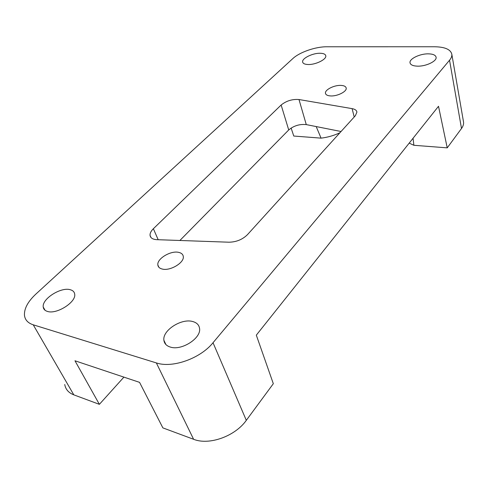 <?xml version="1.0" encoding="UTF-8"?>
<svg xmlns="http://www.w3.org/2000/svg" width="488" height="488" viewBox="0 0 488 488"><rect width="100%" height="100%" fill="white"/><g stroke="black" fill="none" stroke-linecap="round" stroke-linejoin="round"><path stroke-width="0.73" d="M64.745 384.507C65.587 389.375 68.607 392.822 73.804 394.853L33.233 324.807C27.944 323.068 25.022 319.902 24.467 315.309C24.095 308.63 27.895 301.553 35.874 294.087L292.782 58.621C299.614 52.179 315.535 46.659 326.93 46.769L434.607 46.757C444.928 46.94 450.668 49.441 451.827 54.266C452.04 56.126 451.278 58.109 449.54 60.213L461.502 128.496L447.228 147.858L438.511 106.286L256.316 335.146L273.323 383.702L246.312 420.333L213.024 342.728L449.54 60.213M291.123 128.045L293.764 136.042L321.067 138.141L316.2 126.569M123.903 377.132L99.381 404.339L74.975 360.778L139.556 382.36L162.87 427.885L193.614 439.291C209.157 445.605 235.149 436.229 246.312 420.333M33.233 324.807L156.355 362.926C172.435 368.452 200.458 358.442 213.024 342.728M70.284 289.726C72.925 290.445 74.396 291.928 74.695 294.173C76.378 302.084 56.626 314.699 47.385 311.405C44.884 310.636 43.499 309.178 43.231 307.025C41.779 298.912 61.037 286.749 70.284 289.726M179.889 240.474L288.725 129.954C293.794 125.727 299.644 123.94 306.269 124.599L341.051 131.504M447.228 147.858L413.885 145.29L409.182 143.124M413.885 145.29L413.055 138.256M352.104 108.635L298.998 99.534C292.3 99.015 286.34 100.845 281.137 105.018L153.372 228.726C150.993 231.068 149.883 233.288 150.054 235.375C150.475 237.991 152.738 239.419 156.843 239.669L228.988 242.207C236.308 242.06 242.451 239.553 247.428 234.691L355.392 115.699L356.911 112.1C356.618 110.331 355.02 109.178 352.104 108.635L354.221 116.992M192.772 321.549C196.786 322.666 199.043 324.947 199.549 328.4C201.471 338.105 181.591 350.976 170.312 347.066C166.487 345.87 164.352 343.613 163.901 340.307C162.223 330.419 181.518 318.06 192.772 321.549M320.067 53.259C323.556 53.332 325.465 54.198 325.795 55.858C326.625 59.383 315.632 64.812 308.178 64.514C304.774 64.398 302.92 63.532 302.621 61.915C301.871 58.359 312.631 53.052 320.067 53.259M463.454 121.53L463.545 122.085C463.801 124.141 463.118 126.276 461.502 128.496M330.638 95.935C337.342 96.386 346.962 91.524 346.205 88.114C345.876 86.461 344.107 85.559 340.886 85.4C334.195 85.028 324.758 89.786 325.453 93.226C325.752 94.837 327.478 95.746 330.638 95.935M162.351 269.071C170.318 271.194 184.543 262.544 183.287 256.462C182.969 254.321 181.408 252.955 178.608 252.351C170.648 250.417 156.727 258.823 157.856 265.002C158.142 267.076 159.643 268.43 162.351 269.071M428.366 53.845C433.033 53.961 435.613 55.101 436.107 57.273C436.98 61.165 425.963 66.466 417.527 66.161C412.952 65.99 410.451 64.849 410.011 62.732C409.219 58.816 419.967 53.643 428.366 53.845M339.929 132.742C333.932 135.554 327.649 137.354 321.067 138.141M73.804 394.853L99.381 404.339M193.614 439.291L156.355 362.926M281.137 105.018L288.725 129.954M158.179 239.712L153.372 228.726M298.998 99.534L306.269 124.599M151.006 237.528L150.054 235.375M451.827 54.266L463.545 122.085M158.856 267.241L157.856 265.002M43.231 307.025L45.048 310.264M325.606 93.787L325.453 93.226M163.901 340.307L165.908 344.565M302.621 61.915L302.78 62.476M410.011 62.732L410.085 63.098"/></g></svg>
